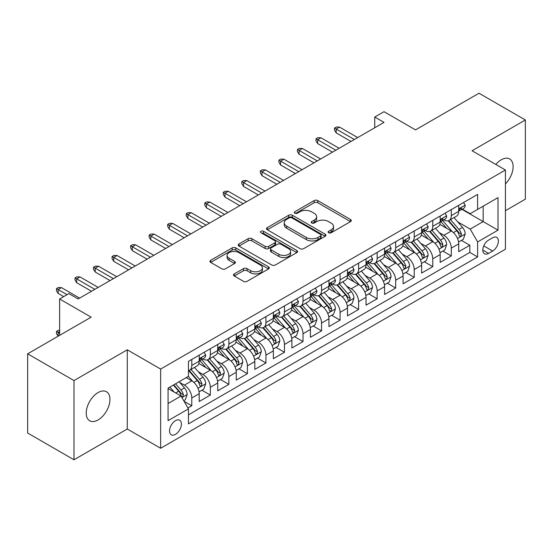 <?xml version="1.0" encoding="UTF-8"?>
<svg xmlns="http://www.w3.org/2000/svg" width="553" height="553" viewBox="0 0 553 553"><rect width="100%" height="100%" fill="white"/><g stroke="black" fill="none" stroke-linecap="round" stroke-linejoin="round"><path stroke-width="0.83" d="M328.641 232.758A1.804 1.037 0 0 0 331.185 232.758L350.519 221.601A2.571 1.486 0 0 0 351.273 220.55A2.571 1.486 0 0 0 350.519 219.5L317.768 200.587A2.571 1.486 0 0 0 314.132 200.587L294.797 211.751A1.804 1.037 0 0 0 294.272 212.483A1.804 1.037 0 0 0 294.797 213.223A1.804 1.037 0 0 0 297.341 213.223L299.844 211.778A8.233 4.756 0 0 1 311.491 211.778L314.222 213.354A8.233 4.756 0 0 1 316.634 216.714A8.233 4.756 0 0 1 314.222 220.073L311.719 221.518A1.804 1.037 0 0 0 311.194 222.258A1.804 1.037 0 0 0 311.719 222.99A1.804 1.037 0 0 0 314.263 222.99L316.765 221.546A8.233 4.756 0 0 1 328.413 221.546L331.143 223.122A8.233 4.756 0 0 1 333.556 226.481A8.233 4.756 0 0 1 331.143 229.848L328.641 231.292A1.804 1.037 0 0 0 328.109 232.025A1.804 1.037 0 0 0 328.641 232.758L328.641 231.292M98.088 419.955A16.777 9.684 120 0 0 109.052 405.176A16.777 9.684 120 0 0 106.473 391.731A16.777 9.684 120 0 0 98.088 392.561A16.777 9.684 120 0 0 87.125 407.347A16.777 9.684 120 0 0 89.697 420.792A16.777 9.684 120 0 0 98.088 419.955M505.421 183.914A16.777 9.684 120 0 0 509.638 158.967A16.777 9.684 120 0 0 501.253 159.796A16.777 9.684 120 0 0 495.813 164.469M175.474 434.354A8.392 4.846 120 0 0 180.955 426.957A8.392 4.846 120 0 0 179.67 420.239A8.392 4.846 120 0 0 175.474 420.653A8.392 4.846 120 0 0 169.999 428.05A8.392 4.846 120 0 0 171.285 434.769A8.392 4.846 120 0 0 175.474 434.354M234.258 273.915A2.571 1.486 0 0 0 233.504 274.965A2.571 1.486 0 0 0 234.258 276.009L243.444 281.318A2.571 1.486 0 0 0 247.08 281.318L268.551 268.924A2.571 1.486 0 0 0 269.304 267.873A2.571 1.486 0 0 0 268.551 266.822L235.799 247.91A2.571 1.486 0 0 0 232.163 247.91L210.693 260.311A2.571 1.486 0 0 0 209.94 261.362A2.571 1.486 0 0 0 210.693 262.412L221.794 268.82A2.571 1.486 0 0 0 225.43 268.82L234.617 263.511A2.571 1.486 0 0 0 235.371 262.461A2.571 1.486 0 0 0 234.617 261.41L229.115 258.23A6.885 3.975 0 0 1 227.096 255.424A6.885 3.975 0 0 1 231.348 251.753A6.885 3.975 0 0 1 238.848 252.61L260.408 265.06A6.885 3.975 0 0 1 262.426 267.873A6.885 3.975 0 0 1 258.175 271.544A6.885 3.975 0 0 1 250.675 270.68L247.08 268.606A2.571 1.486 0 0 0 243.444 268.606L234.258 273.915L234.258 276.009M505.421 210.686L525.35 199.177L525.35 119.987L479.009 93.229L415.524 129.886L384.01 111.692L374.74 117.042L384.01 122.393L78.16 298.973L68.89 293.622L59.627 298.973L59.627 335.36M73.991 380.575L73.991 459.771L127.28 429.004L127.28 349.807L73.991 380.575L27.65 353.823L91.134 317.166L59.627 298.973M127.28 349.807L160.647 369.072L505.421 170.013L505.421 249.209L160.647 448.262L160.647 369.072M525.35 119.987L472.062 150.755L505.421 170.013M300.03 248.65A2.571 1.486 0 0 0 303.666 248.65L325.136 236.255A2.571 1.486 0 0 0 325.89 235.205A2.571 1.486 0 0 0 325.136 234.154L292.385 215.241A2.571 1.486 0 0 0 288.749 215.241L267.279 227.636A2.571 1.486 0 0 0 266.525 228.686A2.571 1.486 0 0 0 267.279 229.737L300.03 248.65M261.721 233.152A1.804 1.037 0 0 1 263.546 233.401L263.546 231.265L296.843 250.488A2.571 1.486 0 0 1 297.597 251.539A2.571 1.486 0 0 1 296.843 252.59L275.373 264.984A2.571 1.486 0 0 1 271.737 264.984L238.986 246.071L238.986 243.977A2.571 1.486 0 0 0 238.232 245.027A2.571 1.486 0 0 0 238.986 246.071M238.986 243.977L248.173 238.668A2.571 1.486 0 0 1 251.815 238.668L265.094 246.334A2.571 1.486 0 0 0 268.73 246.334L274.827 242.815A2.571 1.486 0 0 0 275.581 241.765A2.571 1.486 0 0 0 274.827 240.714L261.002 232.737A1.804 1.037 0 0 1 260.47 231.997A1.804 1.037 0 0 1 261.583 231.036A1.804 1.037 0 0 1 263.546 231.265M73.991 459.771L27.65 433.013L27.65 353.823M187.944 407.996L191.787 405.778L184.094 401.34M179.718 382.434L184.377 385.123A10.486 6.055 60 0 1 191.787 397.966L199.204 393.688L199.204 401.499L210.327 395.077L201.893 390.211M198.257 371.734L202.91 374.422A10.486 6.055 60 0 1 210.327 387.266L217.737 382.98L217.737 390.798L228.859 384.376L220.426 379.503M216.79 361.033L221.449 363.722A10.486 6.055 60 0 1 228.859 376.565L236.276 372.28L236.276 380.091L247.398 373.676L238.965 368.803M235.329 350.332L239.981 353.021A10.486 6.055 60 0 1 247.398 365.858L254.815 361.579L254.815 369.39L265.938 362.968L257.498 358.102M253.868 339.632L258.521 342.314A10.486 6.055 60 0 1 265.938 355.157L273.348 350.879L273.348 358.69L284.47 352.268L276.037 347.402M272.401 328.924L277.053 331.613A10.486 6.055 60 0 1 284.47 344.457L291.887 340.178L291.887 347.989L303.009 341.567L294.576 336.701M290.94 318.224L295.592 320.913A10.486 6.055 60 0 1 303.009 333.756L310.42 329.477L310.42 337.289L321.542 330.867L313.109 325.994M309.473 307.523L314.132 310.212A10.486 6.055 60 0 1 321.542 323.056L328.959 318.77L328.959 326.588L340.081 320.166L331.648 315.293M328.012 296.823L332.664 299.512A10.486 6.055 60 0 1 340.081 312.348L347.491 308.069L347.491 315.881L358.614 309.459L350.18 304.592M346.544 286.122L351.203 288.804A10.486 6.055 60 0 1 358.614 301.648L366.031 297.369L366.031 305.18L377.153 298.758L368.72 293.892M365.084 275.422L369.736 278.104A10.486 6.055 60 0 1 377.153 290.947L384.57 286.668L384.57 294.479L395.685 288.058L387.252 283.191M383.623 264.714L388.275 267.403A10.486 6.055 60 0 1 395.685 280.247L403.102 275.968L403.102 283.779L414.225 277.357L405.791 272.484M402.155 254.014L406.808 256.703A10.486 6.055 60 0 1 414.225 269.546L421.642 265.26L421.642 273.078L432.764 266.657L424.324 261.783M420.695 243.313L425.347 246.002A10.486 6.055 60 0 1 432.764 258.845L440.174 254.56L440.174 262.371L451.296 255.956L451.296 248.138A10.486 6.055 -120 0 0 443.886 235.295L439.227 232.613M442.863 251.083L451.296 255.956M199.204 393.688A10.486 6.055 -120 0 0 191.787 380.844L186.23 377.63M217.737 382.98A10.486 6.055 -120 0 0 210.327 370.144L198.859 363.521M236.276 372.28A10.486 6.055 -120 0 0 228.859 359.436L217.398 352.821M254.815 361.579A10.486 6.055 -120 0 0 247.398 348.736L235.937 342.12M273.348 350.879A10.486 6.055 -120 0 0 265.938 338.035L254.47 331.42M291.887 340.178A10.486 6.055 -120 0 0 284.47 327.335L273.009 320.712M310.42 329.477A10.486 6.055 -120 0 0 303.009 316.634L291.542 310.012M328.959 318.77A10.486 6.055 -120 0 0 321.542 305.933L310.081 299.311M347.491 308.069A10.486 6.055 -120 0 0 340.081 295.226L328.613 288.611M366.031 297.369A10.486 6.055 -120 0 0 358.614 284.525L347.153 277.91M384.57 286.668A10.486 6.055 -120 0 0 377.153 273.825L365.692 267.21M403.102 275.968A10.486 6.055 -120 0 0 395.685 263.124L384.224 256.502M421.642 265.26A10.486 6.055 -120 0 0 414.225 252.424L402.764 245.802M440.174 254.56A10.486 6.055 -120 0 0 432.764 241.716L421.296 235.101M492.633 237.762L488.555 240.113A8.129 4.694 120 0 0 483.246 247.274A8.129 4.694 120 0 0 484.49 253.786A8.129 4.694 120 0 0 488.555 253.385L492.633 251.027A8.129 4.694 120 0 0 497.942 243.866A8.129 4.694 120 0 0 496.698 237.355A8.129 4.694 120 0 0 492.633 237.762M168.064 403.531L181.038 396.038L188.455 408.881L188.455 423.868L477.619 256.917L477.619 241.931L470.202 229.094L457.766 221.912M188.455 408.881L168.064 420.653L168.064 388.123L188.455 376.351L188.455 361.365L477.619 194.414L477.619 209.4L498.011 197.628L498.011 230.159L477.619 241.931M202.813 358.952L202.91 359.015A10.486 6.055 60 0 0 208.156 359.533L215.566 355.247A10.486 6.055 -120 0 0 217.737 350.45L217.737 344.457M221.352 348.252L221.449 348.307A10.486 6.055 60 0 0 226.689 348.825L234.106 344.547A10.486 6.055 -120 0 0 236.276 339.749L236.276 333.756M239.884 337.551L239.981 337.606A10.486 6.055 60 0 0 245.228 338.125L252.638 333.846A10.486 6.055 -120 0 0 254.815 329.049L254.815 323.056M258.424 326.851L258.521 326.906A10.486 6.055 60 0 0 263.76 327.424L271.177 323.146A10.486 6.055 -120 0 0 273.348 318.341L273.348 312.348M276.956 316.15L277.053 316.205A10.486 6.055 60 0 0 282.3 316.724L289.717 312.445A10.486 6.055 -120 0 0 291.887 307.641L291.887 301.648M295.496 305.443L295.592 305.505A10.486 6.055 60 0 0 300.832 306.023L308.249 301.738A10.486 6.055 -120 0 0 310.42 296.94L310.42 290.947M314.035 294.742L314.132 294.797A10.486 6.055 60 0 0 319.371 295.323L326.788 291.037A10.486 6.055 -120 0 0 328.959 286.24L328.959 280.247M332.567 284.042L332.664 284.097A10.486 6.055 60 0 0 337.911 284.615L345.321 280.336A10.486 6.055 -120 0 0 347.491 275.539L347.491 269.546M351.107 273.341L351.203 273.396A10.486 6.055 60 0 0 356.443 273.915L363.86 269.636A10.486 6.055 -120 0 0 366.031 264.832L366.031 258.839M369.639 262.64L369.736 262.696A10.486 6.055 60 0 0 374.982 263.214L382.393 258.935A10.486 6.055 -120 0 0 384.57 254.131L384.57 248.138M388.178 251.94L388.275 251.995A10.486 6.055 60 0 0 393.515 252.514L400.932 248.228A10.486 6.055 -120 0 0 403.102 243.431L403.102 237.437M406.711 241.232L406.808 241.288A10.486 6.055 60 0 0 412.054 241.813L419.464 237.527A10.486 6.055 -120 0 0 421.642 232.73L421.642 226.737M425.25 230.532L425.347 230.587A10.486 6.055 60 0 0 430.587 231.106L438.004 226.827A10.486 6.055 -120 0 0 440.174 222.03L440.174 216.036M188.455 414.874L469.836 252.424L469.836 245.249L458.714 251.67L458.714 243.859A10.486 6.055 -120 0 0 451.296 231.016L439.835 224.4M443.783 219.831L443.886 219.887A10.486 6.055 -120 0 0 449.126 220.405A10.486 6.055 -120 0 0 451.296 215.608L451.296 209.615M449.126 220.405L456.543 216.126A10.486 6.055 -120 0 0 458.714 211.329L458.714 205.329M191.787 359.436L191.787 365.429A10.486 6.055 60 0 1 189.617 370.234A10.486 6.055 60 0 1 188.455 370.655M189.617 370.234L197.034 365.955A10.486 6.055 -120 0 0 199.204 361.15L199.204 355.157M210.327 348.736L210.327 354.729A10.486 6.055 60 0 1 208.156 359.533M228.859 338.035L228.859 344.028A10.486 6.055 60 0 1 226.689 348.825M247.398 327.335L247.398 333.328A10.486 6.055 60 0 1 245.228 338.125M265.938 316.634L265.938 322.627A10.486 6.055 60 0 1 263.76 327.424M284.47 305.927L284.47 311.92A10.486 6.055 60 0 1 282.3 316.724M303.009 295.226L303.009 301.219A10.486 6.055 60 0 1 300.832 306.023M321.542 284.525L321.542 290.519A10.486 6.055 60 0 1 319.371 295.323M340.081 273.825L340.081 279.818A10.486 6.055 60 0 1 337.911 284.615M358.614 263.124L358.614 269.117A10.486 6.055 60 0 1 356.443 273.915M377.153 252.424L377.153 258.417A10.486 6.055 60 0 1 374.982 263.214M395.685 241.716L395.685 247.709A10.486 6.055 60 0 1 393.515 252.514M414.225 231.016L414.225 237.009A10.486 6.055 60 0 1 412.054 241.813M432.764 220.315L432.764 226.308A10.486 6.055 60 0 1 430.587 231.106M432.764 258.845L432.764 266.657M414.225 269.546L414.225 277.357M395.685 280.247L395.685 288.058M377.153 290.947L377.153 298.758M358.614 301.648L358.614 309.459M340.081 312.348L340.081 320.166M321.542 323.056L321.542 330.867M303.009 333.756L303.009 341.567M284.47 344.457L284.47 352.268M265.938 355.157L265.938 362.968M247.398 365.858L247.398 373.676M228.859 376.565L228.859 384.376M210.327 387.266L210.327 395.077M191.787 397.966L191.787 405.778M181.038 396.038L168.064 388.552M470.202 229.094L483.177 221.601L483.177 206.186L498.011 197.628M461.949 209.345L498.011 230.159M462.322 209.131L470.202 213.679L477.619 209.4M127.28 429.004L160.647 448.262M374.74 117.042L374.74 127.743M461.402 240.382L469.836 245.249M469.836 252.424L477.619 256.917M329.36 233.013L331.143 231.984A8.233 4.756 0 0 0 333.556 228.624L333.556 226.481M316.634 216.714L316.634 218.857A8.233 4.756 0 0 1 314.222 222.216L312.438 223.246M350.484 221.622L317.768 202.73A2.571 1.486 0 0 0 314.132 202.73L295.516 213.479M325.102 236.269L292.385 217.384A2.571 1.486 0 0 0 288.749 217.384L267.313 229.758M320.588 235.937A1.804 1.037 0 0 0 321.113 235.205A1.804 1.037 0 0 0 320.588 234.465L291.839 217.868A1.804 1.037 0 0 0 289.295 217.868L286.654 219.396A8.233 4.756 0 0 0 284.242 222.755A8.233 4.756 0 0 0 286.654 226.115L306.307 237.458A8.233 4.756 0 0 0 317.947 237.458L320.588 235.937L320.588 238.08A1.804 1.037 0 0 0 321.113 237.341L321.113 235.205M284.242 222.755L284.242 224.898A8.233 4.756 0 0 0 286.654 228.258L286.654 226.115M320.588 238.08L317.947 239.601A8.233 4.756 0 0 1 306.307 239.601L286.654 228.258M239.02 246.092L248.173 240.811L248.173 238.668M275.581 241.765L275.581 243.908A2.571 1.486 0 0 1 274.827 244.958L268.73 248.477A2.571 1.486 0 0 1 265.094 248.477L251.815 240.811A2.571 1.486 0 0 0 248.173 240.811M263.546 233.401L296.809 252.61M278.878 254.297A6.885 3.975 0 0 0 286.378 255.154A6.885 3.975 0 0 0 290.629 251.484A6.885 3.975 0 0 0 288.611 248.677L281.014 244.288A2.571 1.486 0 0 0 277.378 244.288L271.281 247.806A2.571 1.486 0 0 0 270.528 248.857A2.571 1.486 0 0 0 271.281 249.908L278.878 254.297L278.878 256.433A6.885 3.975 0 0 0 286.378 257.297A6.885 3.975 0 0 0 290.629 253.627L290.629 251.484M270.528 248.857L270.528 251A2.571 1.486 0 0 0 271.281 252.05L271.281 249.908M278.878 256.433L271.281 252.05M262.426 267.873L262.426 270.009A6.885 3.975 0 0 1 258.175 273.687A6.885 3.975 0 0 1 250.675 272.823L247.08 270.749A2.571 1.486 0 0 0 243.444 270.749L234.285 276.03M227.096 255.424L227.096 257.567A6.885 3.975 0 0 0 229.115 260.373L229.115 258.23M234.583 263.532L229.115 260.373M268.516 268.945L235.799 250.053A2.571 1.486 0 0 0 232.163 250.053L210.728 262.426M458.555 242.02L463.345 239.255L465.197 233.905A6.947 4.009 -120 0 0 462.495 227.387L454.027 217.578M452.326 231.693L442.649 220.488M446.817 228.43L441.204 221.926A16.645 9.608 -120 0 0 440.686 221.345M448.179 220.785L456.75 230.705A6.947 4.009 60 0 1 459.225 235.488L459.73 236.311L460.67 236.179L461.451 234.202A6.947 4.009 -120 0 0 458.969 229.419L450.501 219.61M448.683 220.619L457.891 231.278A3.539 2.046 60 0 1 458.783 232.661L461.451 234.202M463.621 202.495L465.197 205.225A6.947 4.009 60 0 1 463.76 208.301L460.241 210.334A6.947 4.009 -120 0 0 461.451 208.73L461.306 208.115M458.942 210.658L458.969 210.658A6.947 4.009 -120 0 0 460.241 210.334M460.552 208.211L461.451 208.73C461.008 207.686 460.269 208.115 459.225 210.016A6.947 4.009 60 0 1 458.714 211.004M354.355 139.515L336.189 129.029L336.189 132.879L334.517 130.204L334.517 128.068L336.189 129.029L339.521 127.1L357.687 137.586M336.189 132.879L351.017 141.444M334.517 128.068L336.369 126.996L339.521 127.1M440.022 252.728L444.812 249.963L446.665 244.606A6.947 4.009 -120 0 0 443.955 238.087L435.488 228.278M433.794 242.394L424.11 231.189M428.285 239.131L422.665 232.626A16.645 9.608 -120 0 0 422.146 232.053M429.646 231.486L438.211 241.405A6.947 4.009 60 0 1 440.686 246.189L441.19 247.011L442.13 246.88L442.912 244.903A6.947 4.009 -120 0 0 440.437 240.12L431.969 230.311M430.151 231.32L439.352 241.979A3.539 2.046 60 0 1 440.243 243.361L442.912 244.903M421.483 263.428L426.273 260.663L428.126 255.313A6.947 4.009 -120 0 0 425.423 248.788L416.955 238.979M415.255 253.101L405.577 241.889M409.745 249.838L404.125 243.334A16.645 9.608 -120 0 0 403.614 242.753M411.107 242.186L419.672 252.106A6.947 4.009 60 0 1 422.153 256.889L422.658 257.712L423.598 257.58L424.379 255.604A6.947 4.009 -120 0 0 421.898 250.82L413.43 241.018M411.612 242.027L420.819 252.68A3.539 2.046 60 0 1 421.711 254.069L424.379 255.604M402.95 274.129L407.734 271.364L409.593 266.014A6.947 4.009 -120 0 0 406.884 259.488L398.416 249.686M396.715 263.802L387.038 252.597M391.213 260.539L385.593 254.034A16.645 9.608 -120 0 0 385.075 253.454M392.575 252.887L401.139 262.806A6.947 4.009 60 0 1 403.614 267.59L404.119 268.419L405.059 268.281L405.84 266.311A6.947 4.009 -120 0 0 403.365 261.521L394.89 251.719M393.079 252.728L402.28 263.387A3.539 2.046 60 0 1 403.172 264.769L405.84 266.311M384.411 284.83L389.201 282.065L391.054 276.714A6.947 4.009 -120 0 0 388.351 270.189L379.876 260.387M378.183 274.502L368.505 263.297M372.674 271.24L367.054 264.735A16.645 9.608 -120 0 0 366.542 264.154M374.035 263.587L382.6 273.507A6.947 4.009 60 0 1 385.082 278.297L385.586 279.12L386.526 278.989L387.3 277.012A6.947 4.009 -120 0 0 384.826 272.221L376.358 262.419M374.54 263.428L383.747 274.088A3.539 2.046 60 0 1 384.639 275.47L387.3 277.012M445.089 213.195L446.665 215.926A6.947 4.009 60 0 1 445.227 219.002L441.702 221.034A6.947 4.009 -120 0 0 442.912 219.43L442.766 218.815M440.409 221.359L440.437 221.359A6.947 4.009 -120 0 0 441.702 221.034M442.013 218.919L442.912 219.43C442.476 218.387 441.736 218.815 440.686 220.716A6.947 4.009 60 0 1 440.174 221.705M335.816 150.216L317.65 139.729L317.65 143.58L315.984 140.904L315.984 138.768L317.65 139.729L320.989 137.801L339.155 148.294M317.65 143.58L332.477 152.144M315.984 138.768L317.837 137.697L320.989 137.801M426.55 223.903L428.126 226.626A6.947 4.009 60 0 1 426.688 229.702L423.169 231.735A6.947 4.009 -120 0 0 424.379 230.138L424.227 229.523M421.87 232.06L421.898 232.06A6.947 4.009 -120 0 0 423.169 231.735M423.48 229.619L424.379 230.138C423.937 229.087 423.197 229.516 422.153 231.417A6.947 4.009 60 0 1 421.642 232.405M317.277 160.923L299.118 150.43L299.118 154.287L297.445 151.612L297.445 149.469L299.118 150.43L302.45 148.508L320.616 158.994M299.118 154.287L313.945 162.845M297.445 149.469L299.297 148.398L302.45 148.508M408.017 234.603L409.593 237.334A6.947 4.009 60 0 1 408.149 240.403L404.63 242.435A6.947 4.009 -120 0 0 405.84 240.838L405.695 240.223M403.337 242.76L403.365 242.76A6.947 4.009 -120 0 0 404.63 242.435M404.941 240.32L405.84 240.838C405.404 239.788 404.665 240.216 403.614 242.124A6.947 4.009 60 0 1 403.102 243.113M298.744 171.624L280.578 161.13L280.578 164.988L278.912 162.312L278.912 160.17L280.578 161.13L283.917 159.209L302.083 169.695M280.578 164.988L295.406 173.545M278.912 160.17L280.765 159.098L283.917 159.209M389.478 245.304L391.054 248.034A6.947 4.009 60 0 1 389.616 251.103L386.091 253.143A6.947 4.009 -120 0 0 387.3 251.539L387.155 250.924M384.798 253.468L384.826 253.468A6.947 4.009 -120 0 0 386.091 253.143M386.409 251.021L387.3 251.539C386.865 250.495 386.125 250.924 385.082 252.825A6.947 4.009 60 0 1 384.57 253.813M280.205 182.324L262.039 171.838L262.039 175.688L260.373 173.013L260.373 170.87L262.039 171.838L265.378 169.909L283.544 180.396M262.039 175.688L276.873 184.253M260.373 170.87L262.226 169.806L265.378 169.909M365.872 295.53L370.662 292.765L372.515 287.415A6.947 4.009 -120 0 0 369.812 280.896L361.344 271.088M359.644 285.203L349.966 273.998M354.134 281.94L348.521 275.435A16.645 9.608 -120 0 0 348.003 274.855M355.503 274.295L364.068 284.207A6.947 4.009 60 0 1 366.542 288.998L367.047 289.82L367.987 289.689L368.768 287.712A6.947 4.009 -120 0 0 366.293 282.929L357.819 273.12M356.001 274.129L365.208 284.788A3.539 2.046 60 0 1 366.1 286.171L368.768 287.712M370.945 256.004L372.515 258.735A6.947 4.009 60 0 1 371.077 261.811L367.558 263.843A6.947 4.009 -120 0 0 368.768 262.24L368.623 261.624M366.266 264.168L366.293 264.168A6.947 4.009 -120 0 0 367.558 263.843M367.869 261.721L368.768 262.24C368.333 261.196 367.586 261.624 366.542 263.525A6.947 4.009 60 0 1 366.031 264.514M261.673 193.025L243.507 182.538L243.507 186.389L241.834 183.714L241.834 181.578L243.507 182.538L246.838 180.61L265.005 191.096M243.507 186.389L258.334 194.953M241.834 181.578L243.693 180.506L246.838 180.61M347.339 306.238L352.13 303.466L353.982 298.115A6.947 4.009 -120 0 0 351.273 291.597L342.805 281.788M341.111 295.903L331.427 284.698M335.602 292.641L329.982 286.136A16.645 9.608 -120 0 0 329.47 285.562M336.964 284.995L345.528 294.915A6.947 4.009 60 0 1 348.003 299.698L348.514 300.521L349.448 300.39L350.229 298.413A6.947 4.009 -120 0 0 347.754 293.629L339.286 283.82M337.468 284.83L346.669 295.489A3.539 2.046 60 0 1 347.561 296.871L350.229 298.413M328.8 316.938L333.59 314.173L335.443 308.816A6.947 4.009 -120 0 0 332.74 302.297L324.272 292.489M322.572 306.611L312.894 295.399M317.063 303.341L311.45 296.843A16.645 9.608 -120 0 0 310.931 296.263M318.424 295.696L326.996 305.615A6.947 4.009 60 0 1 329.47 310.399L329.975 311.221L330.915 311.09L331.696 309.113A6.947 4.009 -120 0 0 329.215 304.33L320.747 294.528M318.929 295.537L328.136 306.189A3.539 2.046 60 0 1 329.028 307.579L331.696 309.113M310.268 327.639L315.058 324.874L316.91 319.523A6.947 4.009 -120 0 0 314.201 312.998L305.733 303.196M304.039 317.311L294.355 306.106M298.53 314.049L292.91 307.544A16.645 9.608 -120 0 0 292.392 306.963M299.892 306.397L308.456 316.316A6.947 4.009 60 0 1 310.931 321.099L311.436 321.922L312.376 321.791L313.157 319.821A6.947 4.009 -120 0 0 310.682 315.03L302.214 305.228M300.397 306.238L309.597 316.89A3.539 2.046 60 0 1 310.489 318.279L313.157 319.821M291.728 338.339L296.519 335.574L298.371 330.224A6.947 4.009 -120 0 0 295.668 323.699L287.201 313.897M285.5 328.012L275.823 316.807M279.991 324.749L274.378 318.245A16.645 9.608 -120 0 0 273.859 317.664M281.353 317.097L289.924 327.017A6.947 4.009 60 0 1 292.399 331.8L292.903 332.63L293.843 332.498L294.625 330.521A6.947 4.009 -120 0 0 292.143 325.731L283.675 315.929M281.857 316.938L291.065 327.597A3.539 2.046 60 0 1 291.956 328.98L294.625 330.521M273.196 349.04L277.986 346.275L279.839 340.925A6.947 4.009 -120 0 0 277.129 334.399L268.661 324.597M266.968 338.713L257.283 327.507M261.458 335.45L255.839 328.945A16.645 9.608 -120 0 0 255.32 328.364M262.82 327.805L271.385 337.717A6.947 4.009 60 0 1 273.859 342.507L274.364 343.33L275.304 343.199L276.085 341.222A6.947 4.009 -120 0 0 273.611 336.438L265.143 326.629M263.325 327.639L272.525 338.298A3.539 2.046 60 0 1 273.417 339.68L276.085 341.222M352.406 266.705L353.982 269.435A6.947 4.009 60 0 1 352.544 272.511L349.019 274.544A6.947 4.009 -120 0 0 350.229 272.94L350.084 272.325M347.726 274.869L347.754 274.869A6.947 4.009 -120 0 0 349.019 274.544M349.337 272.422L350.229 272.94C349.793 271.896 349.054 272.325 348.003 274.226A6.947 4.009 60 0 1 347.491 275.214M243.133 203.725L224.967 193.239L224.967 197.089L223.301 194.414L223.301 192.278L224.967 193.239L228.306 191.31L246.472 201.804M224.967 197.089L239.795 205.654M223.301 192.278L225.154 191.207L228.306 191.31M333.867 277.412L335.443 280.136A6.947 4.009 60 0 1 334.005 283.212L330.487 285.244A6.947 4.009 -120 0 0 331.696 283.648L331.551 283.025M329.187 285.569L329.215 285.569A6.947 4.009 -120 0 0 330.487 285.244M330.798 283.129L331.696 283.648C331.261 282.597 330.514 283.025 329.47 284.926A6.947 4.009 60 0 1 328.959 285.915M224.601 214.426L206.435 203.939L206.435 207.797L204.762 205.122L204.762 202.979L206.435 203.939L209.767 202.018L227.933 212.504M206.435 207.797L221.262 216.354M204.762 202.979L206.622 201.907L209.767 202.018M315.334 288.113L316.91 290.837A6.947 4.009 60 0 1 315.473 293.913L311.947 295.945A6.947 4.009 -120 0 0 313.157 294.348L313.012 293.733M310.655 296.27L310.682 296.27A6.947 4.009 -120 0 0 311.947 295.945M312.258 293.83L313.157 294.348C312.721 293.297 311.982 293.726 310.931 295.634A6.947 4.009 60 0 1 310.42 296.622M206.062 225.133L187.896 214.64L187.896 218.497L186.23 215.822L186.23 213.679L187.896 214.64L191.234 212.718L209.4 223.205M187.896 218.497L202.723 227.055M186.23 213.679L188.082 212.608L191.234 212.718M296.795 298.814L298.371 301.544A6.947 4.009 60 0 1 296.933 304.613L293.415 306.645A6.947 4.009 -120 0 0 294.625 305.049L294.473 304.433M292.115 306.977L292.143 306.977A6.947 4.009 -120 0 0 293.415 306.645M293.726 304.53L294.625 305.049C294.182 304.005 293.443 304.433 292.399 306.334A6.947 4.009 60 0 1 291.887 307.323M187.522 235.834L169.363 225.347L169.363 229.198L167.69 226.523L167.69 224.38L169.363 225.347L172.695 223.419L190.861 233.905M169.363 229.198L184.19 237.762M167.69 224.38L169.543 223.308L172.695 223.419M278.263 309.514L279.839 312.245A6.947 4.009 60 0 1 278.401 315.314L274.876 317.353A6.947 4.009 -120 0 0 276.085 315.749L275.94 315.134M273.583 317.678L273.611 317.678A6.947 4.009 -120 0 0 274.876 317.353M275.187 315.231L276.085 315.749C275.65 314.705 274.91 315.134 273.859 317.035A6.947 4.009 60 0 1 273.348 318.023M168.99 246.534L150.824 236.048L150.824 239.898L149.158 237.223L149.158 235.08L150.824 236.048L154.163 234.119L172.329 244.606M150.824 239.898L165.651 248.463M149.158 235.08L151.01 234.016L154.163 234.119M254.656 359.74L259.447 356.975L261.299 351.625A6.947 4.009 -120 0 0 258.597 345.107L250.122 335.298M248.428 349.413L238.751 338.208M242.919 346.15L237.299 339.646A16.645 9.608 -120 0 0 236.788 339.065M244.281 338.505L252.845 348.425A6.947 4.009 60 0 1 255.327 353.208L255.832 354.031L256.772 353.899L257.546 351.922A6.947 4.009 -120 0 0 255.071 347.139L246.603 337.33M244.785 338.339L253.993 348.998A3.539 2.046 60 0 1 254.885 350.381L257.546 351.922M259.723 320.215L261.299 322.945A6.947 4.009 60 0 1 259.862 326.021L256.336 328.053A6.947 4.009 -120 0 0 257.546 326.45L257.401 325.835M255.044 328.378L255.071 328.378A6.947 4.009 -120 0 0 256.336 328.053M256.654 325.931L257.546 326.45C257.11 325.406 256.371 325.835 255.327 327.735A6.947 4.009 60 0 1 254.815 328.724M150.451 257.235L132.285 246.749L132.285 250.599L130.619 247.924L130.619 245.788L132.285 246.749L135.623 244.82L153.789 255.313M132.285 250.599L147.119 259.163M130.619 245.788L132.471 244.716L135.623 244.82M236.117 370.448L240.908 367.683L242.76 362.326A6.947 4.009 -120 0 0 240.057 355.807L231.589 345.998M229.889 360.121L220.212 348.908M224.387 356.851L218.767 350.346A16.645 9.608 -120 0 0 218.248 349.773M225.748 349.206L234.313 359.125A6.947 4.009 60 0 1 236.788 363.909L237.292 364.731L238.232 364.6L239.014 362.623A6.947 4.009 -120 0 0 236.539 357.839L228.064 348.031M226.246 349.047L235.454 359.699A3.539 2.046 60 0 1 236.345 361.081L239.014 362.623M241.191 330.915L242.76 333.646A6.947 4.009 60 0 1 241.322 336.722L237.804 338.754A6.947 4.009 -120 0 0 239.014 337.157L238.868 336.535M236.511 339.079L236.539 339.079A6.947 4.009 -120 0 0 237.804 338.754M238.115 336.639L239.014 337.157C238.578 336.106 237.831 336.535 236.788 338.436A6.947 4.009 60 0 1 236.276 339.424M131.918 267.935L113.752 257.449L113.752 261.306L112.086 258.624L112.086 256.488L113.752 257.449L117.091 255.527L135.25 266.014M113.752 261.306L128.579 269.864M112.086 256.488L113.939 255.417L117.091 255.527M217.585 381.148L222.375 378.383L224.228 373.033A6.947 4.009 -120 0 0 221.525 366.508L213.05 356.699M211.357 370.821L201.679 359.609M205.847 367.558L200.227 361.054A16.645 9.608 -120 0 0 199.716 360.473M207.209 359.906L215.774 369.826A6.947 4.009 60 0 1 218.255 374.609L218.76 375.432L219.693 375.3L220.474 373.323A6.947 4.009 -120 0 0 218 368.54L209.532 358.738M207.714 359.747L216.914 370.399A3.539 2.046 60 0 1 217.806 371.789L220.474 373.323M222.652 341.623L224.228 344.346A6.947 4.009 60 0 1 222.79 347.422L219.264 349.455A6.947 4.009 -120 0 0 220.474 347.858L220.329 347.243M217.972 349.779L218 349.779A6.947 4.009 -120 0 0 219.264 349.455M219.582 347.339L220.474 347.858C220.039 346.807 219.299 347.236 218.255 349.143A6.947 4.009 60 0 1 217.737 350.132M113.379 278.643L95.213 268.15L95.213 272.007L93.547 269.332L93.547 267.189L95.213 268.15L98.552 266.228L116.718 276.714M95.213 272.007L110.047 280.565M93.547 267.189L95.399 266.117L98.552 266.228M199.045 391.849L203.836 389.084L205.688 383.734A6.947 4.009 -120 0 0 202.986 377.208L194.518 367.406M192.817 381.522L188.386 376.386M187.308 378.259L186.589 377.423M188.67 370.607L197.241 380.526A6.947 4.009 60 0 1 199.716 385.31L200.221 386.139L201.161 386.001L201.942 384.031A6.947 4.009 -120 0 0 199.46 379.24L190.992 369.439M189.174 370.448L198.382 381.107A3.539 2.046 60 0 1 199.274 382.489L201.942 384.031M204.112 352.323L205.688 355.054A6.947 4.009 60 0 1 204.251 358.123L200.732 360.155A6.947 4.009 -120 0 0 201.942 358.558L201.797 357.943M199.433 360.48L199.46 360.48A6.947 4.009 -120 0 0 200.732 360.155M201.043 358.04L201.942 358.558C201.506 357.515 200.76 357.936 199.716 359.844A6.947 4.009 60 0 1 199.204 360.833M94.846 289.343L76.68 278.857L76.68 282.707L75.008 280.032L75.008 277.889L76.68 278.857L80.012 276.929L98.178 287.415M76.68 282.707L91.508 291.265M75.008 277.889L76.867 276.818L80.012 276.929M183.727 400.697L185.303 399.784L187.156 394.434A6.947 4.009 -120 0 0 184.446 387.909L179.117 381.736M174.14 392.056L169.847 387.086M168.776 388.959L168.064 388.137M173.372 385.054L178.702 391.227A6.947 4.009 60 0 1 181.177 396.017L181.688 396.84L182.621 396.708L183.402 394.731A6.947 4.009 -120 0 0 180.928 389.948L175.598 383.768M173.801 384.805L179.843 391.807A3.539 2.046 60 0 1 180.734 393.19L183.402 394.731M59.627 331.51L58.141 332.367L59.627 333.217M56.475 331.399L58.141 332.367L58.141 336.217L56.475 333.542L56.475 331.399L58.328 330.328L59.627 330.376M67.037 294.694L58.141 289.558L58.141 293.408L56.475 290.733L56.475 288.59L58.141 289.558L61.48 287.629L79.646 298.115M58.141 293.408L63.706 296.622M56.475 288.59L58.328 287.525L61.48 287.629M184.377 385.123L191.787 380.844M202.91 374.422L210.327 370.144M221.449 363.722L228.859 359.436M239.981 353.021L247.398 348.736M258.521 342.314L265.938 338.035M277.053 331.613L284.47 327.335M295.592 320.913L303.009 316.634M314.132 310.212L321.542 305.933M332.664 299.512L340.081 295.226M351.203 288.804L358.614 284.525M369.736 278.104L377.153 273.825M388.275 267.403L395.685 263.124M406.808 256.703L414.225 252.424M425.347 246.002L432.764 241.716M443.886 235.295L451.296 231.016M451.296 215.608L458.714 211.329M191.787 365.429L199.204 361.15M210.327 354.729L217.737 350.45M228.859 344.028L236.276 339.749M247.398 333.328L254.815 329.049M265.938 322.627L273.348 318.341M284.47 311.92L291.887 307.641M303.009 301.219L310.42 296.94M321.542 290.519L328.959 286.24M340.081 279.818L347.491 275.539M358.614 269.117L366.031 264.832M377.153 258.417L384.57 254.131M395.685 247.709L403.102 243.431M414.225 237.009L421.642 232.73M432.764 226.308L440.174 222.03M451.296 248.138L458.714 243.859M483.744 245.898L492.633 251.027M482.81 250.067L488.555 253.385M331.143 231.984L331.143 229.848M311.719 222.99L311.719 221.518M314.222 222.216L314.222 220.073M294.797 213.223L294.797 211.751M314.132 202.73L314.132 200.587M317.768 202.73L317.768 200.587M350.519 221.601L350.519 219.5M267.279 229.737L267.279 227.636M288.749 217.384L288.749 215.241M292.385 217.384L292.385 215.241M325.136 236.255L325.136 234.154M306.307 239.601L306.307 237.458M317.947 239.601L317.947 237.458M251.815 240.811L251.815 238.668M265.094 248.477L265.094 246.334M268.73 248.477L268.73 246.334M274.827 244.958L274.827 242.815M296.843 252.59L296.843 250.488M243.444 270.749L243.444 268.606M247.08 270.749L247.08 268.606M250.675 272.823L250.675 270.68M234.617 263.511L234.617 261.41M210.693 262.412L210.693 260.311M232.163 250.053L232.163 247.91M235.799 250.053L235.799 247.91M268.551 268.924L268.551 266.822M457.497 238.461L465.156 234.043M458.969 229.419L462.495 227.387M453.432 232.613L456.75 230.705M465.156 205.142L458.714 208.861M438.958 249.161L446.617 244.744M440.437 240.12L443.955 238.087M434.9 243.313L438.211 241.405M420.425 259.862L428.077 255.445M421.898 250.82L425.423 248.788M416.361 254.021L419.672 252.106M401.886 270.569L409.545 266.145M403.365 261.521L406.884 259.488M397.828 264.721L401.139 262.806M383.353 281.27L391.006 276.846M384.826 272.221L388.351 270.189M379.289 275.422L382.6 273.507M446.617 215.85L440.174 219.569M428.077 226.55L421.642 230.269M409.545 237.251L403.102 240.97M391.006 247.951L384.57 251.67M364.814 291.97L372.473 287.553M366.293 282.929L369.812 280.896M360.75 286.122L364.068 284.207M372.473 258.652L366.031 262.371M346.282 302.671L353.934 298.254M347.754 293.629L351.273 291.597M342.217 296.823L345.528 294.915M327.742 313.371L335.401 308.954M329.215 304.33L332.74 302.297M323.678 307.53L326.996 305.615M309.203 324.079L316.862 319.655M310.682 315.03L314.201 312.998M305.145 318.231L308.456 316.316M290.671 334.779L298.33 330.355M292.143 325.731L295.668 323.699M286.606 328.931L289.924 327.017M272.131 345.48L279.79 341.056M273.611 336.438L277.129 334.399M268.074 339.632L271.385 337.717M353.934 269.359L347.491 273.078M335.401 280.06L328.959 283.779M316.862 290.76L310.42 294.479M298.33 301.461L291.887 305.18M279.79 312.162L273.348 315.881M253.599 356.18L261.251 351.763M255.071 347.139L258.597 345.107M249.534 350.332L252.845 348.425M261.251 322.862L254.815 326.581M235.06 366.881L242.719 362.464M236.539 357.839L240.057 355.807M231.002 361.033L234.313 359.125M242.719 333.57L236.276 337.289M216.527 377.588L224.179 373.164M218 368.54L221.525 366.508M212.463 371.74L215.774 369.826M224.179 344.27L217.737 347.989M197.988 388.289L205.647 383.865M199.46 379.24L202.986 377.208M193.923 382.441L197.241 380.526M205.647 354.971L199.204 358.69M181.916 397.566L187.108 394.565M180.928 389.948L184.446 387.909M175.702 392.962L178.702 391.227"/></g></svg>
